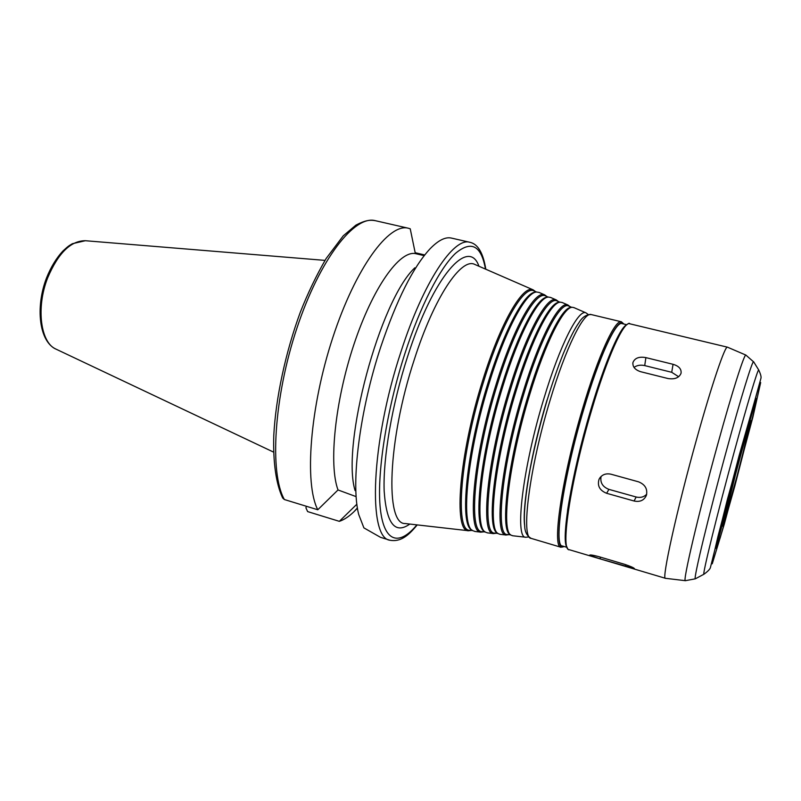 <?xml version="1.0" encoding="UTF-8"?>
<svg xmlns="http://www.w3.org/2000/svg" width="801" height="801" viewBox="0 0 801 801"><rect width="100%" height="100%" fill="white"/><g stroke="black" fill="none" stroke-linecap="round" stroke-linejoin="round"><path stroke-width="1.2" d="M646.707 494.227C643.904 497.091 640.389 498.012 636.164 497L608.92 489.371C602.622 486.898 599.999 482.602 601.07 476.475M606.617 493.286C599.659 490.462 597.135 485.786 599.048 479.278C601.561 474.793 605.516 473.101 610.933 474.192L638.557 481.832C645.135 484.505 647.749 489.021 646.397 495.358C644.094 500.365 639.989 502.247 634.072 501.005L606.617 493.286L608.92 489.371M634.032 367.409C636.915 365.286 640.48 364.675 644.725 365.596L671.719 372.295L678.627 376.73M640.62 371.694C635.053 369.852 632.49 366.798 632.94 362.533C634.772 358.037 639.088 356.395 645.886 357.616L673.06 364.305C678.938 366.057 681.601 369.061 681.04 373.316C679.088 377.822 674.752 379.564 668.034 378.543L640.62 371.694M599.989 558.838L589.606 555.203C590.057 554.652 593.03 555.113 598.547 556.575L624.329 564.234C630.377 566.247 633.751 567.709 634.452 568.62L599.989 558.838L600.47 557.146M424.2 255.649L415.349 253.587L410.232 228.806L408.31 228.225C389.056 222.778 355.664 267.524 332.775 337.642C309.777 407.649 304.26 483.774 317.777 509.766L338.022 489.952L355.994 496.58M415.168 252.715L424.74 254.958M485.796 269.226C483.183 252.926 477.867 243.945 469.847 242.292L451.454 238.087C445.426 236.675 438.237 240.31 429.887 248.971C413.046 267.284 396.725 299.764 380.926 346.422C359.529 410.763 350.608 483.704 358.708 514.472L363.894 527.879L380.485 537.321L389.957 540.244C401.932 542.447 410.112 533.426 417.241 524.905M414.828 267.824C379.884 300.155 341.006 445.146 355.093 490.613M415.349 253.587C399.469 250.463 372.755 287.629 353.862 344.64C334.888 401.551 328.63 464.991 338.022 489.952M284.375 499.534C269.426 473.281 273.762 397.536 296.871 328.27C319.849 258.883 354.593 214.908 375.299 220.675C370.703 219.854 365.907 219.844 355.874 225.161L343.218 235.854L326.127 258.543C316.405 275.314 307.784 293.236 300.275 312.33C285.486 352.48 275.734 398.097 273.772 435.584C272.991 462.808 276.115 484.144 282.683 498.022L284.375 499.534L317.777 509.766M356.896 504.179L339.344 521.341L307.644 511.599L305.922 507.844L306.433 506.292M535.479 291.544L533.136 289.842C523.053 284.365 500.655 322.252 482.763 380.215C458.953 455.168 453.206 532.094 468.555 530.743L471.429 530.442M534.207 291.003L533.877 290.853C523.884 285.416 501.666 323.103 483.904 380.695C460.255 455.148 454.497 531.574 469.686 530.232L470.057 530.272M535.999 292.115L535.559 292.175C525.126 291.704 504.72 328.73 488.31 382.007C466.242 451.744 459.223 525.116 471.809 529.932L472.159 530.202M539.213 292.495L536.8 292.025C526.367 291.534 505.932 328.72 489.461 382.217C467.313 452.245 460.225 525.897 472.8 530.683L475.133 531.484M546.883 296.52L544.65 294.858C535.178 289.672 513.651 327.178 496.159 384.22C472.9 457.962 466.582 533.536 481.031 532.154L483.794 531.834M545.711 296.01L545.391 295.869C536.009 290.733 514.653 328.03 497.291 384.69C474.202 457.942 467.864 533.015 482.172 531.654L482.512 531.684M547.844 297.181L547.343 297.241C537.541 296.69 517.826 333.356 501.706 386.012C480.079 454.878 472.65 527.118 484.555 531.443L484.955 531.754M550.748 297.511L548.595 297.081C538.803 296.53 519.048 333.336 502.868 386.222C481.161 455.389 473.651 527.899 485.556 532.204L487.629 532.905M558.327 301.506L556.234 299.904C547.363 295.008 526.688 332.125 509.586 388.225C486.878 460.765 480.009 534.978 493.576 533.586L496.199 533.236M557.266 301.046L556.975 300.916C548.194 296.07 527.689 332.976 510.718 388.705C488.179 460.745 481.291 534.467 494.728 533.076L495.048 533.106M559.739 302.257L559.188 302.327C550.007 301.707 530.973 338.002 515.143 390.027C493.947 458.012 486.117 529.101 497.351 532.965L497.801 533.296M562.332 302.558L560.44 302.177C551.268 301.546 532.204 337.982 516.315 390.237C495.038 458.522 487.138 529.892 498.362 533.716L500.194 534.337M569.841 306.523L567.879 304.971C559.599 300.365 539.764 337.081 523.053 392.25C500.895 463.579 493.486 536.44 506.192 535.018L508.675 534.657M568.9 306.112L568.62 305.992C560.43 301.426 540.765 337.932 524.174 392.73C502.187 463.559 494.778 535.919 507.353 534.507L507.654 534.537M571.684 307.374L571.073 307.444C562.502 306.743 544.159 342.668 528.62 394.052C507.864 461.146 499.634 531.083 510.197 534.477L510.698 534.848M573.997 307.644L572.335 307.294C563.774 306.593 545.401 342.658 529.801 394.272C508.965 461.656 500.665 531.874 511.218 535.238L512.82 535.769M626.392 324.645L621.987 323.584C615.859 320.901 599.138 356.956 583.719 409.391C563.323 477.356 553.321 546.502 562.352 545.972L566.697 547.263M727.528 347.203L727.448 347.173C725.185 345.341 712.019 383.849 696.75 438.708C676.785 509.927 661.316 580.475 665.471 578.312L665.561 578.322M745.941 355.103L727.448 347.173L629.606 323.754C623.669 321.091 606.978 357.747 591.358 411.043C570.712 480.159 560.219 550.297 569.04 549.636C568.41 550.377 567.328 548.545 565.786 544.119L565.276 533.546L567.669 509.786C571.994 482.182 580.254 446.217 590.417 410.983C602.462 370.202 615.398 337.962 623.248 327.869C627.493 323.824 629.606 322.453 629.606 323.754M738.632 458.873C726.357 503.839 715.083 549.005 716.174 548.395L738.963 459.103L717.426 543.158L716.975 547.453L720.349 537.291L734.727 486.417L755.173 406.988L756.575 399.238L747.733 427.504L738.953 459.113L756.374 398.437C754.862 401.081 748.945 421.226 738.632 458.873M339.344 521.341C344.009 519.799 348.866 516.605 353.932 511.759L357.456 508.164M636.164 497L634.072 501.005M644.725 365.596L645.886 357.616M671.719 372.295L673.06 364.305M625.881 564.715L625.411 566.397M469.847 242.292C453.877 236.916 423.459 281.702 401.001 351.639C370.673 442.983 367.749 538.182 389.957 540.244M485.466 269.086C481.261 245.346 471.238 240.14 455.399 253.446C439.959 268.075 420.385 305.872 404.956 353.391C386.342 410.723 376.59 474.803 380.325 508.735C384.049 542.848 399.359 546.142 416.88 524.865M478.948 266.242C468.735 236.876 433.521 275.244 407.579 356.605C392.089 404.435 382.978 457.892 384.15 490.723C386.352 523.504 394.903 534.617 409.812 524.064M475.173 264.6L474.723 264.4C461.306 257.321 434.212 297.051 414.247 359.739C387.484 440.84 385.061 524.755 405.246 523.544L405.727 523.594M588.355 314.573L585.982 312.861C578.592 308.675 560.029 344.76 543.919 398.487C522.602 467.934 514.402 538.703 525.816 537.241L526.097 537.281M547.043 399.999C531.403 451.313 521.761 507.754 524.745 526.227M550.107 400.21C529.221 468.515 520.6 538.472 531.203 538.392C526.908 535.989 524.725 531.644 524.655 525.356C523.604 514.032 525.426 495.258 530.132 469.016C534.507 446.658 540.174 423.669 547.153 400.049C552.47 382.688 557.866 367.188 563.333 353.551C569.531 338.753 574.768 328.42 579.023 322.573C582.227 317.166 586.292 314.493 591.208 314.563C583.869 311.579 565.856 347.524 550.107 400.21M591.208 314.563L621.416 321.792C615.178 319.058 598.207 355.564 582.557 408.73C561.861 477.676 551.769 547.774 560.97 547.243L564.244 546.532M623.518 323.954C618.532 315.224 600.52 351.849 583.659 409.231C561.611 482.653 552.289 554.632 563.874 546.422M626.953 324.645C620.214 326.708 604.745 362.222 590.427 411.013C571.273 475.153 560.5 542.037 567.188 547.544M753.761 362.002L745.881 355.083C744.389 353.541 732.284 391.389 717.546 444.905C698.322 514.372 682.302 582.968 685.386 580.685L685.456 580.685M758.847 370.192L753.571 361.682C752.309 360.901 741.015 397.416 727.048 448.41C708.825 514.643 693.045 580.284 695.348 578.813L695.679 578.642M569.04 549.636L665.471 578.312L685.386 580.685L695.348 578.813L703.919 574.227C708.124 571.233 710.337 568.84 710.537 567.048L727.388 499.494L760.94 378.292C761.391 376.931 760.64 374.147 758.697 369.942C757.666 369.521 747.263 404.034 734.247 451.774C717.275 513.741 702.147 575.318 703.919 574.227L704.179 574.087M739.133 455.559L718.056 536.089L712.66 559.028L712.249 563.794L724.254 524.255L752.89 417.091L760.68 382.528L757.656 390.598L739.133 455.559M738.292 463.439L722.642 526.237L735.278 482.853L749.946 425.822L750.857 420.645L748.945 425.962L738.292 463.439M727.158 505.731L744.55 440.88M47.639 277.917C35.805 307.914 40.651 343.188 56.25 349.246C39.199 341.947 35.134 307.394 46.548 277.897C50.934 266.963 56.43 257.962 63.039 250.903C69.156 245.236 69.367 245.607 72.4 243.704L85.347 240.721C70.708 240.731 58.143 253.136 47.639 277.917M600.229 477.376L599.058 479.258M632.82 363.424L632.94 362.553M375.299 220.675L408.31 228.225M468.555 530.743L405.947 523.624M475.373 264.69L533.136 289.842M536.59 292.035L533.877 290.853M472.63 530.562L469.686 530.232M544.65 294.858L538.893 292.345M481.031 532.154L474.783 531.443M548.244 297.111L545.391 295.869M485.266 532.004L482.172 531.654M556.234 299.904L550.437 297.381M493.576 533.586L487.298 532.865M559.969 302.227L556.975 300.916M497.972 533.446L494.728 533.076M567.879 304.971L562.042 302.438M506.192 535.018L499.874 534.297M571.754 307.364L568.62 305.992M510.748 534.888L507.353 534.507M585.982 312.861L573.726 307.524M528.73 536.95L525.816 537.241L512.53 535.739M531.203 538.392L560.97 547.243M623.899 324.045L621.416 321.792M721.811 524.595L722.692 525.826L724.675 520.25L739.023 468.935L750.737 421.246M56.25 349.246L273.582 452.114M85.347 240.721L324.996 260.385M357.416 507.904L353.932 511.759"/></g></svg>
